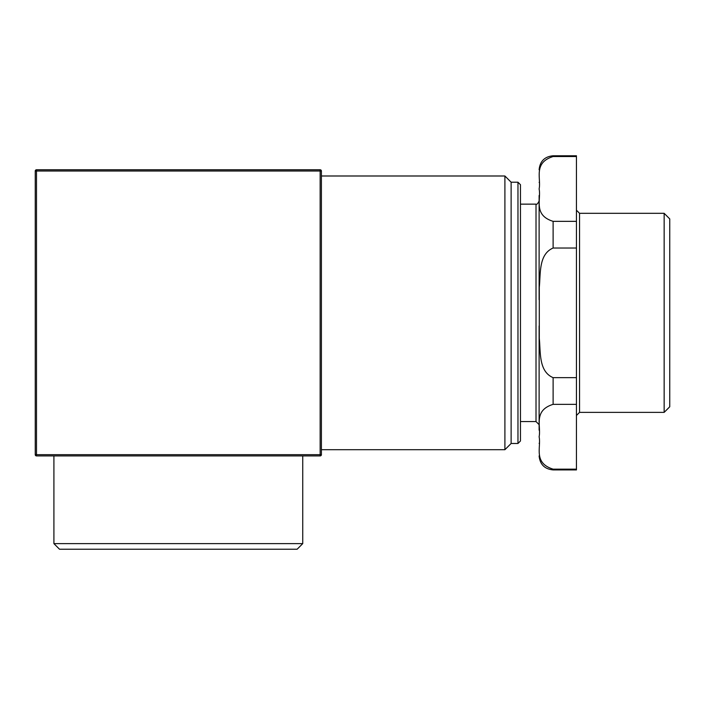 <?xml version="1.0" encoding="UTF-8"?>
<svg xmlns="http://www.w3.org/2000/svg" width="705" height="705" viewBox="0 0 705 705"><rect width="100%" height="100%" fill="white"/><g stroke="black" fill="none" stroke-linecap="round" stroke-linejoin="round"><path stroke-width="1.06" d="M576.443 156.528L576.443 221.344L553.117 221.344C532.971 215.087 541.325 199.312 539.113 188.94C541.325 178.568 532.971 162.785 553.117 156.528L576.443 156.528L576.443 155.77L553.117 155.77C544.612 156.607 539.951 161.269 539.113 169.773M576.443 404.344L576.443 469.16L553.117 469.16C532.971 462.903 541.325 447.12 539.113 436.748C541.325 426.375 532.971 410.601 553.117 404.344L576.443 404.344L576.443 377.66L553.117 377.66C538.576 371.447 540.709 352.236 539.299 338.418L539.299 287.27C540.709 273.452 538.576 254.241 553.117 248.028L576.443 248.028L576.443 377.66M576.443 248.028L576.443 221.344M553.117 469.16L553.117 469.918L576.443 469.918L576.443 469.16M539.113 195.496L539.113 299.722M520.457 204.142L536.011 204.142L536.011 421.546L539.113 424.657L539.113 325.966L539.113 430.191M539.113 443.313C539.113 460.012 539.113 460.012 539.113 443.313M539.113 182.375C539.113 165.675 539.113 165.675 539.113 182.375M664.154 412.372L579.554 412.372L579.554 213.315L664.154 213.315L669.75 218.911L669.75 406.776L664.154 412.372L664.154 213.315M36.493 169.773A1.243 1.243 0 0 0 35.25 171.015L36.493 171.015L36.493 169.773L320.149 169.773L320.149 171.015L321.401 171.015A1.243 1.243 0 0 0 320.149 169.773L36.493 169.773M36.493 455.915L36.493 454.672L35.25 454.672A1.243 1.243 0 0 0 36.493 455.915L320.149 455.915A1.243 1.243 0 0 0 321.401 454.672L320.149 454.672L320.149 455.915M35.25 171.015L35.25 454.672M321.401 454.672L321.401 171.015M520.457 440.986L520.457 184.701L517.963 182.207L517.963 443.48L520.457 440.986M511.125 182.207L511.125 443.48L504.903 449.693L504.903 175.994L511.125 182.207L517.963 182.207M178.321 549.23L297.14 549.23L302.736 543.625L53.915 543.625L59.511 549.23L178.321 549.23M553.117 248.028L553.117 221.344M553.117 404.344L553.117 377.66M553.117 156.528L553.117 155.77M36.493 454.672L36.493 171.015L320.149 171.015L320.149 454.672L36.493 454.672M553.117 469.918C544.612 469.081 539.951 464.419 539.113 455.915M536.011 204.142C536.681 204.803 537.721 203.771 539.113 201.031M536.011 421.546L520.457 421.546M579.554 213.315L576.443 210.205M579.554 412.372L576.443 415.483M511.125 443.48L517.963 443.48M53.915 455.915L53.915 543.625M302.736 455.915L302.736 543.625M321.401 449.693L504.903 449.693M321.401 175.994L504.903 175.994"/></g></svg>

